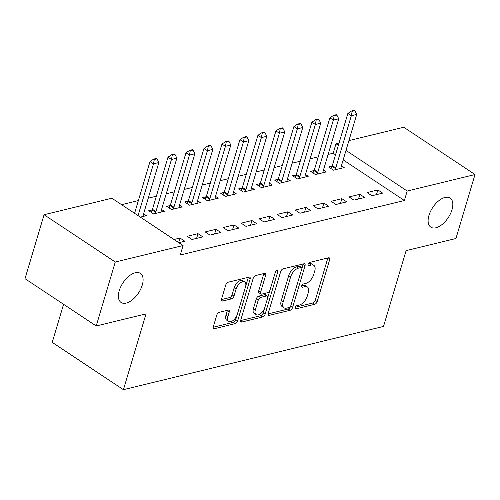 <?xml version="1.0" encoding="UTF-8"?>
<svg xmlns="http://www.w3.org/2000/svg" width="500" height="500" viewBox="0 0 500 500"><rect width="100%" height="100%" fill="white"/><g stroke="black" fill="none" stroke-linecap="round" stroke-linejoin="round"><path stroke-width="0.75" d="M295.219 307.531A1.875 0.994 123.6 0 0 295.419 308.794A1.875 0.994 123.6 0 0 295.969 308.863L314.731 304.3A2.675 1.425 123.6 0 0 317.188 301.544L329.663 259.688A2.675 1.425 123.6 0 0 329.381 257.887A2.675 1.425 123.6 0 0 328.594 257.794L309.837 262.356A1.875 0.994 123.6 0 0 308.113 264.281A1.875 0.994 123.6 0 0 308.312 265.544A1.875 0.994 123.6 0 0 308.863 265.613L311.294 265.019A8.569 4.55 123.6 0 1 313.812 265.325A8.569 4.55 123.6 0 1 314.725 271.087L313.681 274.575A8.569 4.55 123.6 0 1 305.812 283.387L303.387 283.981A1.875 0.994 123.6 0 0 301.669 285.906A1.875 0.994 123.6 0 0 301.869 287.169A1.875 0.994 123.6 0 0 302.419 287.238L304.844 286.644A8.569 4.55 123.6 0 1 307.369 286.95A8.569 4.55 123.6 0 1 308.275 292.712L307.238 296.2A8.569 4.55 123.6 0 1 299.369 305.019L296.944 305.606A1.875 0.994 123.6 0 0 295.219 307.531M142.25 285.119A17.456 9.275 123.6 0 0 140.394 273.381A17.456 9.275 123.6 0 0 119.225 290.719A17.456 9.275 123.6 0 0 121.081 302.456A17.456 9.275 123.6 0 0 142.25 285.119M451.975 209.806A17.456 9.275 123.6 0 0 450.119 198.069A17.456 9.275 123.6 0 0 428.956 215.406A17.456 9.275 123.6 0 0 430.806 227.144A17.456 9.275 123.6 0 0 451.975 209.806M219.25 312.312A2.675 1.425 123.6 0 0 216.788 315.069L213.287 326.806A2.675 1.425 123.6 0 0 213.575 328.612A2.675 1.425 123.6 0 0 214.363 328.706L235.194 323.638A2.675 1.425 123.6 0 0 237.65 320.887L250.131 279.031A2.675 1.425 123.6 0 0 249.844 277.225A2.675 1.425 123.6 0 0 249.056 277.131L228.225 282.2A2.675 1.425 123.6 0 0 225.769 284.95L221.537 299.137A2.675 1.425 123.6 0 0 221.825 300.938A2.675 1.425 123.6 0 0 222.613 301.031L231.525 298.863A2.675 1.425 123.6 0 0 233.988 296.112L236.081 289.075A7.163 3.806 123.6 0 1 244.769 281.962A7.163 3.806 123.6 0 1 245.525 286.781L237.312 314.337A7.163 3.806 123.6 0 1 228.625 321.45A7.163 3.806 123.6 0 1 227.869 316.631L229.237 312.038A2.675 1.425 123.6 0 0 228.95 310.238A2.675 1.425 123.6 0 0 228.162 310.144L219.25 312.312M183.081 245.531L115.269 262.019L44.069 214.725L111.875 198.238L183.081 245.531L180.256 255.006L404.369 200.512L407.194 191.038L346 150.394M348.919 140.6L403.794 127.256L475 174.544L455.931 238.512L406.106 250.625L383.512 326.431L123.425 389.675L146.025 313.863L96.206 325.981L115.269 262.019M475 174.544L407.194 191.038M268.194 313.456A2.675 1.425 123.6 0 0 268.481 315.256A2.675 1.425 123.6 0 0 269.269 315.356L290.1 310.287A2.675 1.425 123.6 0 0 292.556 307.531L305.038 265.675A2.675 1.425 123.6 0 0 304.75 263.875A2.675 1.425 123.6 0 0 303.962 263.781L283.131 268.85A2.675 1.425 123.6 0 0 280.675 271.6L268.194 313.456M262.65 316.962L241.812 322.031A2.675 1.425 123.6 0 1 241.025 321.931A2.675 1.425 123.6 0 1 240.744 320.131L253.219 278.275A2.675 1.425 123.6 0 1 255.681 275.525L264.594 273.356A2.675 1.425 123.6 0 1 265.381 273.45A2.675 1.425 123.6 0 1 265.669 275.25L260.606 292.225A2.675 1.425 123.6 0 0 260.887 294.025A2.675 1.425 123.6 0 0 261.681 294.125L267.594 292.681A2.675 1.425 123.6 0 0 270.05 289.931L275.319 272.256A1.875 0.994 123.6 0 1 277.594 270.394A1.875 0.994 123.6 0 1 277.794 271.656L265.106 314.212A2.675 1.425 123.6 0 1 262.65 316.962L260.725 315.688L240.644 320.569M63.575 304.306L52.225 342.381L123.425 389.675M202.819 236.863L198.006 233.663L187.213 236.287L192.025 239.481L202.819 236.863M152.238 209.869L148.725 210.725L153.537 213.919L164.325 211.294L161.562 209.462M238.787 228.113L233.975 224.919L223.188 227.544L228 230.738L238.787 228.113M188.212 201.125L184.7 201.975L189.506 205.175L200.3 202.55L197.537 200.712M274.762 219.363L269.95 216.169L259.156 218.794L263.969 221.988L274.762 219.363M224.188 192.375L220.669 193.231L225.481 196.425L236.275 193.8L233.512 191.969M310.738 210.619L305.925 207.425L295.131 210.05L299.944 213.244L310.738 210.619M260.156 183.631L256.644 184.481L261.456 187.681L272.244 185.056L269.481 183.219M346.706 201.869L341.894 198.675L331.106 201.3L335.913 204.494L346.706 201.869M296.131 174.881L292.619 175.738L297.425 178.931L308.219 176.306L305.456 174.475M382.681 193.125L377.869 189.931L367.075 192.556L371.887 195.75L382.681 193.125M332.106 166.137L328.587 166.988L333.4 170.188L344.194 167.562L341.431 165.725M404.369 200.512L343.175 159.869M335.531 154.794L333.162 153.219L328.106 154.45M318.238 156.85L310.125 158.819M300.25 161.219L292.137 163.194M282.269 165.594L274.15 167.569M264.281 169.969L256.163 171.944M246.294 174.344L238.175 176.312M228.306 178.713L220.194 180.688M210.319 183.088L202.206 185.062M192.331 187.463L184.219 189.438M174.35 191.838L166.231 193.806M156.363 196.206L148.244 198.181M138.375 200.581L121.562 204.669M314.119 170.506L310.6 171.363L315.413 174.556L326.206 171.938L323.444 170.1M364.694 197.5L359.881 194.3L349.094 196.925L353.9 200.125L364.694 197.5M278.144 179.256L274.631 180.113L279.444 183.306L290.231 180.681L287.469 178.85M328.719 206.244L323.913 203.05L313.119 205.675L317.931 208.869L328.719 206.244M242.169 188L238.656 188.856L243.469 192.05L254.262 189.431L251.5 187.594M292.75 214.994L287.938 211.794L277.144 214.419L281.956 217.619L292.75 214.994M206.2 196.75L202.681 197.606L207.494 200.8L218.287 198.175L215.525 196.344M256.775 223.738L251.962 220.544L241.175 223.169L245.981 226.363L256.775 223.738M170.225 205.494L166.713 206.35L171.525 209.544L182.312 206.925L179.55 205.087M220.8 232.488L215.994 229.294L205.2 231.912L210.012 235.113L220.8 232.488M140.325 217.131L146.344 215.669L143.581 213.837M178.812 242.694L184.831 241.231L180.019 238.038L174.006 239.5M96.206 325.981L25 278.688L44.069 214.725M333.162 153.219L335.988 143.744L339.05 143M338.356 145.319L335.988 143.744M377.869 189.931L376.469 194.638M359.881 194.3L358.481 199.006M341.894 198.675L340.494 203.381M323.913 203.05L322.506 207.756M305.925 207.425L304.519 212.131M287.938 211.794L286.531 216.5M269.95 216.169L268.55 220.875M251.962 220.544L250.562 225.25M233.975 224.919L232.575 229.625M215.994 229.294L214.587 234M198.006 233.663L196.6 238.369M180.019 238.038L178.663 242.594M307.369 286.95L305.444 285.675A8.569 4.55 123.6 0 0 302.919 285.369L304.844 286.644M301.756 285.65L302.919 285.369M313.812 265.325L311.887 264.05A8.569 4.55 123.6 0 0 309.369 263.744L311.294 265.019M308.206 264.025L309.369 263.744M295.312 307.275L312.806 303.025A2.675 1.425 123.6 0 0 315.262 300.269L327.744 258.412A2.675 1.425 123.6 0 0 327.844 257.975M301.863 268.594L303.113 264.4A2.675 1.425 123.6 0 0 303.212 263.962M268.094 313.894L288.175 309.012A2.675 1.425 123.6 0 0 290.637 306.256L290.763 305.825M289.131 307.506A1.875 0.994 123.6 0 0 290.85 305.575L301.8 268.837A1.875 0.994 123.6 0 0 301.606 267.575A1.875 0.994 123.6 0 0 301.05 267.512L298.494 268.131A8.569 4.55 123.6 0 0 290.625 276.944L283.137 302.062A8.569 4.55 123.6 0 0 284.05 307.825A8.569 4.55 123.6 0 0 286.569 308.125L289.131 307.506M301.606 267.575L299.681 266.3A1.875 0.994 123.6 0 0 299.125 266.231L301.05 267.512M284.05 307.825L282.125 306.544A8.569 4.55 123.6 0 1 281.212 300.781L288.7 275.669A8.569 4.55 123.6 0 1 296.569 266.856L299.125 266.231M260.887 294.025L258.969 292.75A2.675 1.425 123.6 0 1 258.681 290.95L263.744 273.975A2.675 1.425 123.6 0 0 263.844 273.538M269.95 290.225L267.769 297.55M264.644 308.025L263.181 312.931L265.106 314.212M255.356 309.837A7.163 3.806 123.6 0 0 256.119 314.656A7.163 3.806 123.6 0 0 264.8 307.544L267.694 297.838A2.675 1.425 123.6 0 0 267.413 296.038A2.675 1.425 123.6 0 0 266.625 295.938L260.706 297.375A2.675 1.425 123.6 0 0 258.25 300.131L255.356 309.837L253.431 308.562A7.163 3.806 123.6 0 0 254.194 313.381L256.119 314.656M267.413 296.038L265.487 294.756A2.675 1.425 123.6 0 0 264.7 294.662L266.625 295.938M253.431 308.562L256.325 298.856A2.675 1.425 123.6 0 1 258.781 296.1L264.7 294.662M260.725 315.688A2.675 1.425 123.6 0 0 263.181 312.931M228.625 321.45L226.706 320.169A7.163 3.806 123.6 0 1 225.944 315.356L227.312 310.763A2.675 1.425 123.6 0 0 227.413 310.325M244.769 281.962L242.844 280.688A7.163 3.806 123.6 0 0 234.156 287.8L236.081 289.075M221.438 299.575L229.6 297.587A2.675 1.425 123.6 0 0 232.062 294.831L234.156 287.8M245.656 286.306L248.206 277.75A2.675 1.425 123.6 0 0 248.306 277.312M213.188 327.244L233.269 322.362A2.675 1.425 123.6 0 0 235.725 319.606L237.156 314.819M340.994 168.337L341.056 167.237A2.725 1.45 -56.4 0 1 341.188 166.537L356.725 114.419L351.331 115.731L335.794 167.85A2.725 1.45 -56.4 0 1 335.494 168.588L334.862 169.831M352.15 111.363L354.85 110.706L354.275 110.325L351.575 110.981L352.15 111.363L351.331 115.731L347.863 113.431L332.325 165.55A2.725 1.45 -56.4 0 1 332.031 166.287L330.894 168.519M356.725 114.419L354.85 110.706M351.575 110.981L347.863 113.431M323.006 172.712L323.069 171.606A2.725 1.45 -56.4 0 1 323.2 170.912L338.738 118.794L333.344 120.106L317.806 172.225A2.725 1.45 -56.4 0 1 317.506 172.963L316.875 174.206M334.169 115.738L336.863 115.081L336.287 114.7L333.587 115.356L334.169 115.738L333.344 120.106L329.881 117.806L314.344 169.925A2.725 1.45 -56.4 0 1 314.044 170.662L312.906 172.894M338.738 118.794L336.863 115.081M333.587 115.356L329.881 117.806M305.019 177.087L305.087 175.981A2.725 1.45 -56.4 0 1 305.212 175.287L320.75 123.169L315.356 124.481L299.819 176.6A2.725 1.45 -56.4 0 1 299.519 177.338L298.888 178.575M316.181 120.113L318.875 119.456L318.3 119.075L315.6 119.731L316.181 120.113L315.356 124.481L311.894 122.175L296.356 174.294A2.725 1.45 -56.4 0 1 296.056 175.037L294.919 177.269M320.75 123.169L318.875 119.456M315.6 119.731L311.894 122.175M287.031 181.462L287.1 180.356A2.725 1.45 -56.4 0 1 287.231 179.656L302.762 127.537L297.369 128.85L281.831 180.969A2.725 1.45 -56.4 0 1 281.531 181.706L280.9 182.95M298.194 124.488L300.894 123.831L300.312 123.444L297.619 124.1L298.194 124.488L297.369 128.85L293.906 126.55L278.369 178.669A2.725 1.45 -56.4 0 1 278.069 179.406L276.931 181.637M302.762 127.537L300.894 123.831M297.619 124.1L293.906 126.55M269.044 185.831L269.113 184.731A2.725 1.45 -56.4 0 1 269.244 184.031L284.781 131.912L279.381 133.225L263.844 185.344A2.725 1.45 -56.4 0 1 263.55 186.081L262.913 187.325M280.206 128.856L282.906 128.2L282.325 127.819L279.631 128.475L280.206 128.856L279.381 133.225L275.919 130.925L260.381 183.044A2.725 1.45 -56.4 0 1 260.081 183.781L258.944 186.012M284.781 131.912L282.906 128.2M279.631 128.475L275.919 130.925M251.062 190.206L251.125 189.1A2.725 1.45 -56.4 0 1 251.256 188.406L266.794 136.287L261.394 137.6L245.863 189.719A2.725 1.45 -56.4 0 1 245.562 190.456L244.931 191.7M262.219 133.231L264.919 132.575L264.344 132.194L261.644 132.85L262.219 133.231L261.394 137.6L257.931 135.3L242.394 187.419A2.725 1.45 -56.4 0 1 242.1 188.156L240.963 190.387M266.794 136.287L264.919 132.575M261.644 132.85L257.931 135.3M233.075 194.581L233.137 193.475A2.725 1.45 -56.4 0 1 233.269 192.781L248.806 140.662L243.412 141.975L227.875 194.094A2.725 1.45 -56.4 0 1 227.575 194.831L226.944 196.069M244.231 137.606L246.931 136.95L246.356 136.569L243.656 137.225L244.231 137.606L243.412 141.975L239.944 139.669L224.406 191.788A2.725 1.45 -56.4 0 1 224.112 192.531L222.975 194.762M248.806 140.662L246.931 136.95M243.656 137.225L239.944 139.669M215.087 198.956L215.156 197.85A2.725 1.45 -56.4 0 1 215.281 197.15L230.819 145.031L225.425 146.344L209.887 198.463A2.725 1.45 -56.4 0 1 209.587 199.2L208.956 200.444M226.25 141.981L228.944 141.325L228.369 140.938L225.669 141.594L226.25 141.981L225.425 146.344L221.962 144.044L206.425 196.163A2.725 1.45 -56.4 0 1 206.125 196.9L204.988 199.131M230.819 145.031L228.944 141.325M225.669 141.594L221.962 144.044M197.1 203.325L197.169 202.225A2.725 1.45 -56.4 0 1 197.294 201.525L212.831 149.406L207.438 150.719L191.9 202.838A2.725 1.45 -56.4 0 1 191.6 203.575L190.969 204.819M208.263 146.356L210.956 145.7L210.381 145.312L207.681 145.969L208.263 146.356L207.438 150.719L203.975 148.419L188.438 200.538A2.725 1.45 -56.4 0 1 188.137 201.275L187 203.506M212.831 149.406L210.956 145.7M207.681 145.969L203.975 148.419M179.112 207.7L179.181 206.594A2.725 1.45 -56.4 0 1 179.312 205.9L194.85 153.781L189.45 155.094L173.912 207.213A2.725 1.45 -56.4 0 1 173.612 207.95L172.981 209.194M190.275 150.725L192.975 150.069L192.394 149.688L189.7 150.344L190.275 150.725L189.45 155.094L185.987 152.794L170.45 204.913A2.725 1.45 -56.4 0 1 170.15 205.65L169.013 207.881M194.85 153.781L192.975 150.069M189.7 150.344L185.987 152.794M161.125 212.075L161.194 210.969A2.725 1.45 -56.4 0 1 161.325 210.275L176.863 158.156L171.462 159.469L155.925 211.588A2.725 1.45 -56.4 0 1 155.631 212.325L154.994 213.562M172.288 155.1L174.988 154.444L174.406 154.062L171.713 154.719L172.288 155.1L171.462 159.469L168 157.169L152.463 209.281A2.725 1.45 -56.4 0 1 152.162 210.025L151.025 212.256M176.863 158.156L174.988 154.444M171.713 154.719L168 157.169M143.144 216.45L143.206 215.344A2.725 1.45 -56.4 0 1 143.338 214.644L158.875 162.525L153.481 163.837L138.044 215.613M154.3 159.475L157 158.819L156.425 158.431L153.725 159.088L154.3 159.475L153.481 163.837L150.013 161.537L134.581 213.312M158.875 162.525L157 158.819M153.725 159.088L150.013 161.537M295.144 308.312L295.969 308.863M308.038 265.062L308.863 265.613M301.588 286.688L302.419 287.238M327.744 258.412L329.663 259.688M315.262 300.269L317.188 301.544M312.806 303.025L314.731 304.3M303.113 264.4L305.038 265.675M290.637 306.256L292.556 307.531M288.175 309.012L290.1 310.287M268.087 314.569L269.269 315.356M296.569 266.856L298.494 268.131M288.7 275.669L290.625 276.944M281.212 300.781L283.137 302.062M240.631 321.244L241.812 322.031M263.744 273.975L265.669 275.25M258.681 290.95L260.606 292.225M276.356 270.7L277.794 271.656M258.781 296.1L260.706 297.375M256.325 298.856L258.25 300.131M227.312 310.763L229.237 312.038M225.944 315.356L227.869 316.631M232.062 294.831L233.988 296.112M229.6 297.587L231.525 298.863M221.431 300.25L222.613 301.031M248.206 277.75L250.131 279.031M235.725 319.606L237.65 320.887M233.269 322.362L235.194 323.638M213.181 327.919L214.363 328.706M332.031 166.287L335.494 168.588M332.325 165.55L335.794 167.85M314.044 170.662L317.506 172.963M314.344 169.925L317.806 172.225M296.056 175.037L299.519 177.338M296.356 174.294L299.819 176.6M278.069 179.406L281.531 181.706M278.369 178.669L281.831 180.969M260.081 183.781L263.55 186.081M260.381 183.044L263.844 185.344M242.1 188.156L245.562 190.456M242.394 187.419L245.863 189.719M224.112 192.531L227.575 194.831M224.406 191.788L227.875 194.094M206.125 196.9L209.587 199.2M206.425 196.163L209.887 198.463M188.137 201.275L191.6 203.575M188.438 200.538L191.9 202.838M170.15 205.65L173.612 207.95M170.45 204.913L173.912 207.213M152.162 210.025L155.631 212.325M152.463 209.281L155.925 211.588"/></g></svg>
